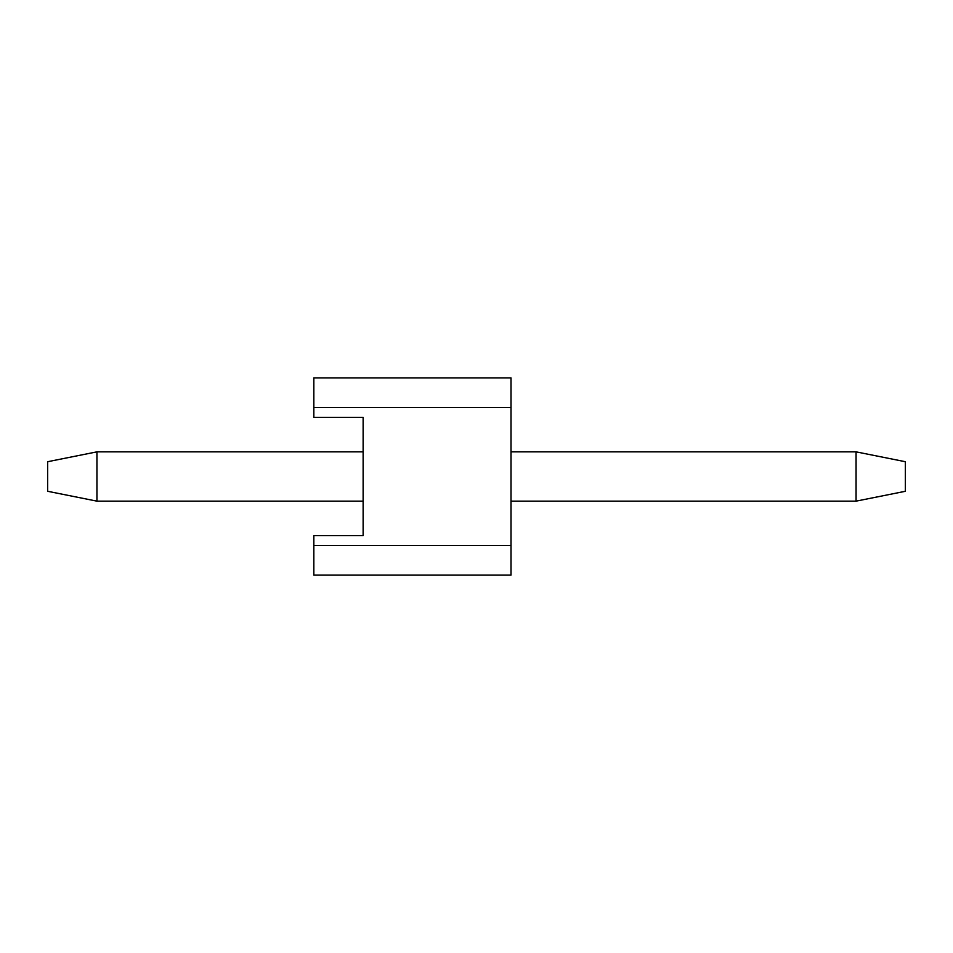 <?xml version="1.0" encoding="UTF-8"?>
<svg xmlns="http://www.w3.org/2000/svg" width="953" height="953" viewBox="0 0 953 953"><rect width="100%" height="100%" fill="white"/><g stroke="black" fill="none" stroke-linecap="round" stroke-linejoin="round"><path stroke-width="1.43" d="M905.35 461.717L905.35 491.283L856.056 501.147L856.056 451.853L511.011 451.853L856.056 451.853L905.35 461.717L856.056 451.853L856.056 501.147L511.011 501.147L856.056 501.147L905.35 491.283L905.35 461.717M47.65 491.283L47.65 461.717L96.944 451.853L96.944 501.147L363.129 501.147L96.944 501.147L47.65 491.283L96.944 501.147L96.944 451.853L363.129 451.853L96.944 451.853L47.65 461.717L47.65 491.283M313.835 417.343L313.835 377.912L511.011 377.912L511.011 575.088L313.835 575.088L313.835 545.509L511.011 545.509L511.011 407.491L313.835 407.491L313.835 417.343L363.129 417.343L363.129 535.657L313.835 535.657L313.835 545.509L313.835 535.657L363.129 535.657L363.129 417.343L313.835 417.343M313.835 377.912L313.835 407.491L511.011 407.491L511.011 377.912L313.835 377.912M313.835 545.509L313.835 575.088L511.011 575.088L511.011 545.509L313.835 545.509"/></g></svg>
